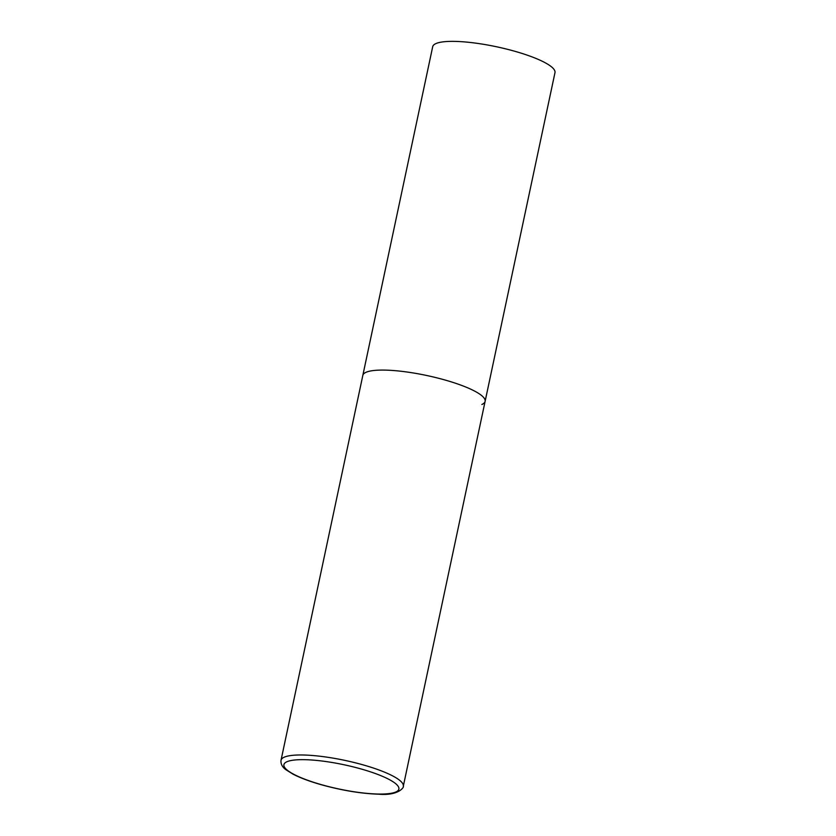 <?xml version="1.0" encoding="UTF-8"?>
<svg xmlns="http://www.w3.org/2000/svg" width="836" height="836" viewBox="0 0 836 836"><rect width="100%" height="100%" fill="white"/><g stroke="black" fill="none" stroke-linecap="round" stroke-linejoin="round"><path stroke-width="1.25" d="M443.832 379.68A62.501 13.167 -168 0 0 362.834 375.385A62.501 13.167 12 0 1 366.084 372.281A62.501 13.167 12 0 1 435.389 377.475A62.501 13.167 12 0 1 485.11 401.374A62.501 13.167 -168 0 0 443.832 379.68M281.021 760.279C280.614 763.979 282.307 767.166 286.111 769.851L293.039 774.167C300.584 778.055 310.396 781.681 322.477 785.067C342.948 790.605 361.716 793.657 378.771 794.2C399.106 795.987 404.425 786.655 403.297 786.268A62.501 13.167 -168 0 0 362.019 764.574A62.501 13.167 -168 0 0 281.021 760.279L432.703 46.67A62.501 13.167 12 0 1 435.953 43.566A62.501 13.167 12 0 1 505.257 48.76A62.501 13.167 12 0 1 554.979 72.659L485.11 401.374A62.501 13.167 12 0 1 481.86 404.478M360.065 768.681A58.75 12.383 -168 0 0 286.978 761.721A58.75 12.383 -168 0 0 322.727 785.035A58.75 12.383 -168 0 0 395.815 791.995A58.75 12.383 -168 0 0 360.065 768.681M485.11 401.374L403.297 786.268"/></g></svg>
